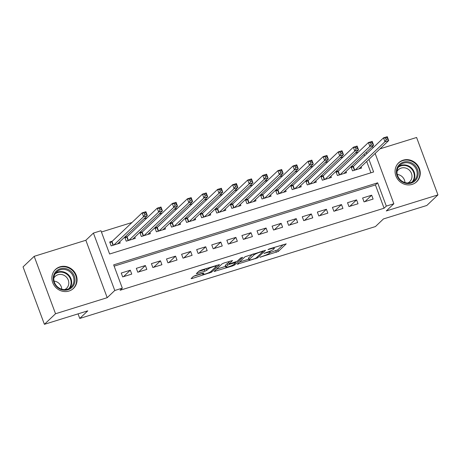 <?xml version="1.0" encoding="UTF-8"?>
<svg xmlns="http://www.w3.org/2000/svg" width="461" height="461" viewBox="0 0 461 461"><rect width="100%" height="100%" fill="white"/><g stroke="black" fill="none" stroke-linecap="round" stroke-linejoin="round"><path stroke-width="0.69" d="M259.912 257.238L278.294 251.441L286.223 243.852L269.385 248.9L267.997 249.591L270.809 248.848A5.261 0.807 159.6 0 1 274.341 248.341A5.261 0.807 159.6 0 1 274.145 248.704L273.494 249.326A5.261 0.807 159.6 0 1 267.357 252.127L263.974 253.377L266.746 252.709A5.261 0.807 159.6 0 1 270.279 252.207A5.261 0.807 159.6 0 1 270.083 252.565L269.426 253.187A5.261 0.807 159.6 0 1 263.289 255.993L259.912 257.238M68.971 291.047A13.069 12.159 46.5 0 0 73.472 288.413A13.069 12.159 46.5 0 0 75.005 272.779A13.069 12.159 46.5 0 0 59.965 266.833A13.069 12.159 46.5 0 0 55.47 269.466A13.069 12.159 46.5 0 0 53.937 285.1A13.069 12.159 46.5 0 0 68.971 291.047M412.163 184.383A13.069 12.159 46.5 0 0 416.663 181.755A13.069 12.159 46.5 0 0 418.196 166.121A13.069 12.159 46.5 0 0 403.162 160.174A13.069 12.159 46.5 0 0 398.661 162.808A13.069 12.159 46.5 0 0 397.128 178.436A13.069 12.159 46.5 0 0 412.163 184.383M195.28 275.551L193.361 276.427L191.09 278.634L192.197 278.479L211.587 272.174L219.517 264.585L200.938 270.175L199.019 271.051L196.294 273.696L204.874 271.212L206.793 270.336L208.113 269.08A4.397 0.674 159.6 0 1 212.55 266.965A4.397 0.674 159.6 0 1 216.197 266.314A4.397 0.674 159.6 0 1 216.036 266.619L210.856 271.541A4.397 0.674 159.6 0 1 206.424 273.655A4.397 0.674 159.6 0 1 202.771 274.301A4.397 0.674 159.6 0 1 202.938 274.001L203.86 273.068L202.754 273.229L195.28 275.551M44.406 324.319L23.05 266.902L34.183 256.328L55.533 313.745L44.406 324.319L87.774 310.841L79.759 318.453L375.433 226.564L383.448 218.946L426.817 205.468L437.95 194.894L386.283 210.954L393.85 203.762L386.306 206.102L384.082 208.216L120.091 290.263L122.315 288.148L114.772 290.493L93.416 233.076L100.959 230.731L109.62 254.011L373.612 171.965L368.927 159.362M55.533 313.745L107.2 297.685L114.772 290.493M237.202 264.211L257.636 257.86L265.565 250.271L245.068 256.737L237.202 264.211M232.696 265.893L214.117 271.477L222.046 263.894L223.96 263.018L232.546 260.534L229.296 263.68L230.339 263.634L237.213 261.214L240.538 258.062L242.653 257.336L234.614 265.017L232.696 265.893L232.459 265.254M437.95 194.894L416.594 137.476L379.985 148.851M112.346 241.166L109.706 241.99L111.147 245.869L120.2 243.056L119.739 241.806M127.432 236.481L124.793 237.3L126.233 241.178L135.286 238.366L134.825 237.121M142.518 231.791L139.879 232.609L141.32 236.493L150.372 233.681L149.906 232.43M157.604 227.1L154.965 227.924L156.406 231.802L165.459 228.99L164.992 227.74M172.691 222.415L170.046 223.233L171.492 227.112L180.545 224.3L180.078 223.055M187.771 217.725L185.132 218.549L186.578 222.427L195.625 219.615L195.164 218.364M202.857 213.04L200.218 213.858L201.664 217.736L210.712 214.924L210.251 213.679M217.944 208.349L215.304 209.167L216.745 213.051L225.798 210.233L225.337 208.989M233.03 203.658L230.391 204.482L231.831 208.36L240.884 205.548L240.423 204.298M248.116 198.973L245.477 199.792L246.917 203.67L255.97 200.858L255.503 199.613M263.202 194.283L260.563 195.107L262.004 198.985L271.056 196.173L270.59 194.922M278.288 189.598L275.643 190.416L277.09 194.294L286.143 191.482L285.676 190.237M293.369 184.907L290.73 185.725L292.176 189.609L301.223 186.791L300.762 185.547M308.455 180.216L305.816 181.04L307.262 184.919L316.309 182.107L315.848 180.856M323.541 175.532L320.902 176.35L322.343 180.228L331.396 177.416L330.935 176.171M338.628 170.841L335.988 171.665L337.429 175.543L346.482 172.731L346.021 171.48M364.057 201.889L373.11 199.077L371.67 195.199L362.617 198.011L364.057 201.889M348.971 206.58L358.024 203.768L356.584 199.884L347.531 202.702L348.971 206.58M333.885 211.265L342.938 208.453L341.497 204.575L332.444 207.387L333.885 211.265M318.805 215.955L327.852 213.143L326.411 209.265L317.358 212.077L318.805 215.955M303.718 220.646L312.765 217.834L311.325 213.95L302.272 216.762L303.718 220.646M288.632 225.331L297.685 222.519L296.239 218.641L287.191 221.453L288.632 225.331M273.546 230.022L282.599 227.21L281.152 223.326L272.105 226.144L273.546 230.022M258.46 234.707L267.513 231.895L266.072 228.016L257.019 230.828L258.46 234.707M243.373 239.397L252.426 236.585L250.986 232.707L241.933 235.519L243.373 239.397M228.287 244.088L237.34 241.276L235.899 237.392L226.847 240.204L228.287 244.088M213.207 248.773L222.254 245.961L220.813 242.083L211.76 244.895L213.207 248.773M198.121 253.464L207.168 250.651L205.727 246.768L196.674 249.585L198.121 253.464M183.034 258.148L192.087 255.336L190.641 251.458L181.594 254.27L183.034 258.148M167.948 262.839L177.001 260.027L175.555 256.149L166.507 258.961L167.948 262.839M152.862 267.53L161.915 264.718L160.474 260.834L151.421 263.646L152.862 267.53M137.776 272.215L146.829 269.403L145.388 265.524L136.335 268.337L137.776 272.215M384.082 208.216L375.427 184.942L114.132 266.147M130.302 270.209L121.249 273.027L122.689 276.905L131.742 274.093L130.302 270.209L123.531 276.646M358.26 152.188L355.154 153.156M343.174 156.878L340.074 157.841M328.088 161.569L324.988 162.531M313.002 166.254L309.901 167.216M297.915 170.945L294.815 171.907M282.829 175.629L279.729 176.598M267.749 180.32L264.643 181.282M252.663 185.011L249.557 185.973M237.576 189.696L234.476 190.658M222.49 194.386L219.39 195.349M207.404 199.071L204.304 200.039M192.318 203.762L189.217 204.724M177.231 208.453L174.131 209.415M162.151 213.138L159.045 214.1M147.065 217.828L143.959 218.791M131.979 222.513L101.437 232.01M370.909 172.8L366.697 161.477M364.593 155.818L364.052 154.349M353.714 166.156L351.075 166.974L352.515 170.852L361.568 168.04L361.101 166.796M78.053 313.86L79.759 318.453M107.2 297.685L85.85 240.267L34.183 256.328M85.85 240.267L93.416 233.076M372.471 146.35L373.035 147.791M386.306 206.102L377.651 182.827L113.66 264.873L122.315 288.148M375.145 153.455L393.85 203.762M366.818 153.697L366.276 152.234M375.427 184.942L377.651 182.827M371.67 195.199L364.899 201.63M356.584 199.884L349.813 206.321M341.497 204.575L334.726 211.005M326.411 209.265L319.64 215.696M311.325 213.95L304.554 220.381M296.239 218.641L289.473 225.072M281.152 223.326L274.387 229.762M266.072 228.016L259.301 234.447M250.986 232.707L244.215 239.138M235.899 237.392L229.129 243.823M220.813 242.083L214.042 248.514M205.727 246.768L198.956 253.204M190.641 251.458L183.876 257.889M175.555 256.149L168.789 262.58M160.474 260.834L153.703 267.265M145.388 265.524L138.617 271.955M270.123 252.53L277.718 249.891L283.313 244.572M239.472 262.055L248.773 259.163M254.703 258.661L256.045 258.045L262.949 251.487L260.073 252.184A5.261 0.807 159.6 0 0 253.936 254.985L249.217 259.474A5.261 0.807 159.6 0 0 249.021 259.831A5.261 0.807 159.6 0 0 252.553 259.33L254.703 258.661M249.021 259.831L248.444 258.281A5.261 0.807 159.6 0 1 248.64 257.918L252.663 254.097M225.544 266.383L216.451 269.207M229.636 261.254L228.656 262.24L229.232 263.79M225.982 266.827A4.397 0.674 159.6 0 0 225.821 267.126A4.397 0.674 159.6 0 0 229.469 266.475A4.397 0.674 159.6 0 0 233.906 264.36L235.79 262.516L229.728 264.216L227.809 265.092L225.982 266.827L225.406 265.271A4.397 0.674 159.6 0 0 225.245 265.576L225.821 267.126M228.852 262.764L227.233 263.536L227.809 265.092M225.406 265.271L227.233 263.536M198.622 271.425L204.298 269.662L206.609 268.411M216.025 265.853L216.607 265.305M193.441 276.358L202.494 273.546M358.929 168.859L388.715 140.559L384.941 141.734L383.5 137.851L353.357 166.49L351.34 167.695M385.644 138.116L383.5 137.851L387.269 136.681L388.715 140.559L387.154 137.643L385.644 138.116L386.22 139.666L387.73 139.199M386.22 139.666L384.941 141.734L355.154 170.034M387.154 137.643L387.269 136.681M403.41 162.145A11.312 10.522 -133.5 0 1 417.487 169.452A11.312 10.522 -133.5 0 1 411.2 183.092A11.312 10.522 -133.5 0 1 397.123 175.785A11.312 10.522 -133.5 0 1 403.41 162.145M410.688 182.527A10.47 9.744 46.5 0 0 414.295 180.418A10.47 9.744 46.5 0 0 415.522 167.896A10.47 9.744 46.5 0 0 403.479 163.131A10.47 9.744 46.5 0 0 399.871 165.24A10.47 9.744 46.5 0 0 398.644 177.762A10.47 9.744 46.5 0 0 410.688 182.527M397.261 174.448A8.246 7.67 -133.5 0 1 404.965 182.556M397.007 171.509A8.246 7.67 -133.5 0 1 398.362 169.74A8.246 7.67 -133.5 0 1 401.203 168.081A8.246 7.67 -133.5 0 1 410.688 171.832A8.246 7.67 -133.5 0 1 409.72 181.697A8.246 7.67 -133.5 0 1 407.887 182.959M414.946 183.092A12.983 12.078 46.5 0 0 416.248 182.032A12.983 12.078 46.5 0 0 417.77 166.502A12.983 12.078 46.5 0 0 402.833 160.589A12.983 12.078 46.5 0 0 398.362 163.206A12.983 12.078 46.5 0 0 397.232 164.45M70.982 271.299A11.312 10.522 -133.5 0 1 72.579 286.765A11.312 10.522 -133.5 0 1 57.245 287.255A11.312 10.522 -133.5 0 1 55.648 271.788A11.312 10.522 -133.5 0 1 70.982 271.299M57.527 286.875A10.47 9.744 46.5 0 0 71.103 287.082A10.47 9.744 46.5 0 0 70.251 272.105A10.47 9.744 46.5 0 0 56.68 271.898A10.47 9.744 46.5 0 0 57.527 286.875M54.07 281.106A8.246 7.67 -133.5 0 1 58.841 283.227A8.246 7.67 -133.5 0 1 61.774 289.22M53.81 278.173A8.246 7.67 -133.5 0 1 55.17 276.404A8.246 7.67 -133.5 0 1 65.86 276.56A8.246 7.67 -133.5 0 1 66.528 288.356A8.246 7.67 -133.5 0 1 64.696 289.623M71.755 289.756A12.983 12.078 46.5 0 0 73.057 288.69A12.983 12.078 46.5 0 0 72.002 270.117A12.983 12.078 46.5 0 0 55.17 269.864A12.983 12.078 46.5 0 0 54.041 271.114M343.843 173.549L373.629 145.25L369.855 146.419L368.414 142.541L338.27 171.181L336.253 172.385M370.558 142.801L368.414 142.541L372.188 141.366L373.629 145.25L372.067 142.334L370.558 142.801L371.134 144.356L372.644 143.884M371.134 144.356L369.855 146.419L340.068 174.719M372.067 142.334L372.188 141.366M328.756 178.24L358.543 149.934L354.774 151.11L353.328 147.226L323.184 175.871L321.173 177.07M355.471 147.491L353.328 147.226L357.102 146.056L358.543 149.934L356.981 147.024L355.471 147.491L356.048 149.041L357.557 148.575M356.048 149.041L354.774 151.11L324.988 179.41M356.981 147.024L357.102 146.056M313.67 182.925L343.457 154.625L339.688 155.795L338.241 151.917L308.104 180.556L306.087 181.761M340.385 152.182L338.241 151.917L342.016 150.747L343.457 154.625L341.895 151.709L340.385 152.182L340.961 153.732L342.471 153.265M340.961 153.732L339.688 155.795L309.901 184.1M341.895 151.709L342.016 150.747M298.584 187.615L328.37 159.316L324.602 160.486L323.155 156.607L293.017 185.247L291 186.451M325.299 156.867L323.155 156.607L326.93 155.432L328.37 159.316L326.809 156.4L325.299 156.867L325.881 158.423L327.385 157.95M325.881 158.423L324.602 160.486L294.815 188.785M326.809 156.4L326.93 155.432M283.498 192.3L313.284 164.001L309.515 165.176L308.075 161.292L277.931 189.932L275.914 191.136M310.218 161.557L308.075 161.292L311.843 160.123L313.284 164.001L311.722 161.085L310.218 161.557L310.795 163.108L312.299 162.641M310.795 163.108L309.515 165.176L279.729 193.476M311.722 161.085L311.843 160.123M268.417 196.991L298.204 168.691L294.429 169.861L292.989 165.983L262.845 194.623L260.828 195.827M295.132 166.242L292.989 165.983L296.757 164.808L298.204 168.691L296.636 165.776L295.132 166.242L295.708 167.798L297.218 167.326M295.708 167.798L294.429 169.861L264.643 198.161M296.636 165.776L296.757 164.808M253.331 201.682L283.117 173.376L279.343 174.552L277.902 170.668L247.759 199.313L245.742 200.512M280.046 170.933L277.902 170.668L281.671 169.498L283.117 173.376L281.556 170.466L280.046 170.933L280.622 172.483L282.132 172.016M280.622 172.483L279.343 174.552L249.557 202.852M281.556 170.466L281.671 169.498M238.245 206.367L268.031 178.067L264.257 179.237L262.816 175.359L232.672 203.998L230.656 205.203M264.96 175.624L262.816 175.359L266.591 174.189L268.031 178.067L266.47 175.151L264.96 175.624L265.536 177.174L267.046 176.707M265.536 177.174L264.257 179.237L234.47 207.542M266.47 175.151L266.591 174.189M223.159 211.057L252.945 182.758L249.176 183.927L247.73 180.049L217.586 208.689L215.575 209.893M249.874 180.309L247.73 180.049L251.504 178.874L252.945 182.758L251.383 179.842L249.874 180.309L250.45 181.865L251.96 181.392M250.45 181.865L249.176 183.927L219.39 212.227M251.383 179.842L251.504 178.874M208.072 215.742L237.859 187.443L234.09 188.618L232.644 184.734L202.506 213.374L200.489 214.578M234.787 184.999L232.644 184.734L236.418 183.564L237.859 187.443L236.297 184.527L234.787 184.999L235.364 186.549L236.873 186.083M235.364 186.549L234.09 188.618L204.304 216.918M236.297 184.527L236.418 183.564M192.986 220.433L222.772 192.133L219.004 193.303L217.557 189.425L187.42 218.065L185.403 219.269M219.701 189.684L217.557 189.425L221.332 188.249L222.772 192.133L221.211 189.217L219.701 189.684L220.283 191.24L221.787 190.768M220.283 191.24L219.004 193.303L189.217 221.603M221.211 189.217L221.332 188.249M177.9 225.124L207.686 196.818L203.918 197.994L202.477 194.11L172.333 222.755L170.316 223.954M204.621 194.375L202.477 194.11L206.246 192.94L207.686 196.818L206.125 193.908L204.621 194.375L205.197 195.925L206.701 195.458M205.197 195.925L203.918 197.994L174.131 226.293M206.125 193.908L206.246 192.94M162.819 229.809L192.606 201.509L188.831 202.679L187.391 198.8L157.247 227.44L155.23 228.644M189.534 199.066L187.391 198.8L191.159 197.631L192.606 201.509L191.038 198.593L189.534 199.066L190.111 200.616L191.62 200.149M190.111 200.616L188.831 202.679L159.045 230.984M191.038 198.593L191.159 197.631M147.733 234.499L177.52 206.2L173.745 207.369L172.305 203.491L142.161 232.131L140.144 233.335M174.448 203.75L172.305 203.491L176.073 202.316L177.52 206.2L175.958 203.284L174.448 203.75L175.024 205.306L176.534 204.834M175.024 205.306L173.745 207.369L143.959 235.669M175.958 203.284L176.073 202.316M132.647 239.184L162.433 210.884L158.659 212.06L157.218 208.176L127.075 236.816L125.058 238.02M159.362 208.441L157.218 208.176L160.987 207.006L162.433 210.884L160.872 207.969L159.362 208.441L159.938 209.991L161.448 209.525M159.938 209.991L158.659 212.06L128.873 240.36M160.872 207.969L160.987 207.006M117.561 243.875L147.347 215.575L143.578 216.745L142.132 212.867L111.988 241.506L109.977 242.711M144.276 213.126L142.132 212.867L145.906 211.697L147.347 215.575L145.785 212.659L144.276 213.126L144.852 214.682L146.362 214.209M144.852 214.682L143.578 216.745L113.792 245.045M145.785 212.659L145.906 211.697M260.528 256.892L260.644 257.203M268.659 249.171L268.775 249.482M264.591 253.031L264.706 253.343M266.614 252.357L266.746 252.709M270.676 248.496L270.809 248.848M277.718 249.891L278.294 251.441M275.799 250.761L276.375 252.317M257.273 256.881L257.636 257.86M255.567 258.327L255.722 258.736M237.985 263.467L238.245 264.165M262.09 251.164L262.223 251.516M259.941 251.833L260.073 252.184M253.51 253.832L253.936 254.985M248.64 257.918L249.217 259.474M214.964 270.624L215.224 271.322M228.714 262.125L229.296 263.68M234.246 264.038L234.614 265.017M234.557 262.321L234.684 262.672M229.578 263.819L229.728 264.216M202.661 273.258L202.938 274.001M207.732 268.06L208.113 269.08M206.217 268.786L206.793 270.336M204.298 269.662L204.874 271.212M197.135 272.837L197.394 273.534M211.224 271.195L211.587 272.174M209.432 272.416L209.669 273.045M191.937 277.776L192.197 278.479M353.357 166.49L354.722 170.167M353.08 166.686L354.411 170.265M398.811 166.444A10.47 9.744 -133.5 0 1 401.156 165.332A10.47 9.744 -133.5 0 1 412.722 169.389A10.47 9.744 -133.5 0 1 413.039 181.421M412.128 181.951A10.13 9.422 46.5 0 0 412.445 170.074A10.13 9.422 46.5 0 0 401.053 165.862A10.13 9.422 46.5 0 0 398.235 167.326M55.614 273.102A10.47 9.744 -133.5 0 1 67.934 274.307A10.47 9.744 -133.5 0 1 69.847 288.079M68.931 288.609A10.13 9.422 46.5 0 0 67.502 274.756A10.13 9.422 46.5 0 0 55.043 273.99M338.27 171.181L339.636 174.857M337.994 171.371L339.331 174.955M323.184 175.871L324.556 179.542M322.913 176.062L324.244 179.64M308.104 180.556L309.469 184.233M307.827 180.747L309.158 184.331M293.017 185.247L294.383 188.924M292.741 185.437L294.072 189.016M277.931 189.932L279.297 193.608M277.655 190.128L278.986 193.706M262.845 194.623L264.211 198.299M262.568 194.813L263.899 198.397M247.759 199.313L249.124 202.984M247.482 199.504L248.813 203.082M232.672 203.998L234.038 207.675M232.396 204.188L233.733 207.773M217.586 208.689L218.958 212.365M217.315 208.879L218.647 212.458M202.506 213.374L203.871 217.05M202.229 213.57L203.56 217.148M187.42 218.065L188.785 221.741M187.143 218.255L188.474 221.839M172.333 222.755L173.699 226.426M172.057 222.945L173.388 226.524M157.247 227.44L158.613 231.117M156.97 227.63L158.302 231.215M142.161 232.131L143.527 235.807M141.884 232.321L143.215 235.899M127.075 236.816L128.44 240.492M126.798 237.012L128.129 240.59M111.988 241.506L113.36 245.183M111.718 241.697L113.049 245.281M269.91 251.216L270.279 252.207M274.013 247.459L274.341 248.341M262.822 250.94L262.995 251.406M235.594 261.992L235.79 262.516M202.414 273.333L202.771 274.301M215.904 265.519L216.197 266.314M398.362 163.206L397.722 163.811M416.248 182.032L415.609 182.637M55.17 269.864L54.531 270.474M73.057 288.69L72.417 289.301"/></g></svg>
